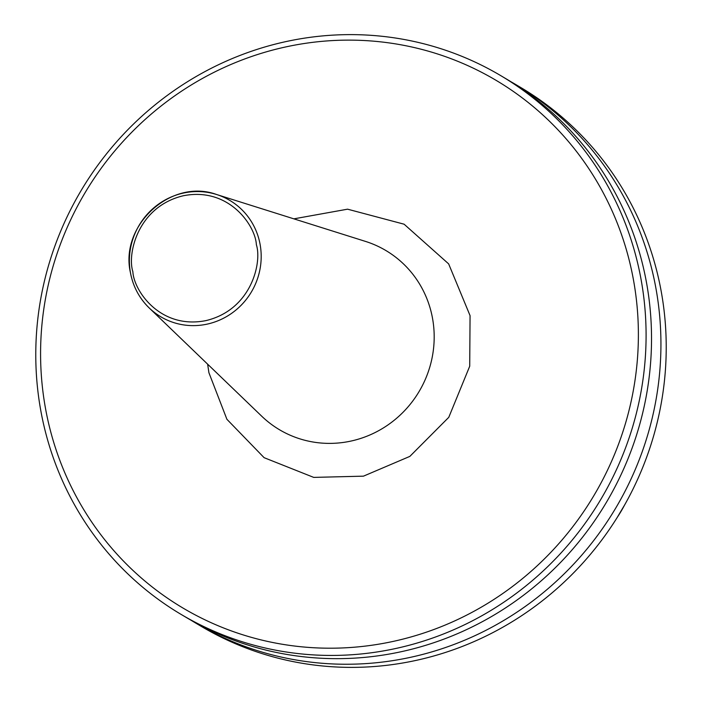 <?xml version="1.0" encoding="UTF-8"?>
<svg xmlns="http://www.w3.org/2000/svg" width="702" height="702" viewBox="0 0 702 702"><rect width="100%" height="100%" fill="white"/><g stroke="black" fill="none" stroke-linecap="round" stroke-linejoin="round"><path stroke-width="1.05" d="M510.907 81.722A313.224 302.264 120.7 0 1 515.637 84.468A313.224 302.264 120.7 0 1 655.914 288.241A313.224 302.264 120.7 0 1 528.22 604.325A313.224 302.264 120.7 0 1 195.919 623.201A313.224 302.264 120.7 0 1 191.242 620.357M515.637 84.468L520.928 87.61A313.224 302.264 120.7 0 1 661.205 291.374A313.224 302.264 120.7 0 1 533.511 607.458A313.224 302.264 120.7 0 1 201.211 626.342L195.919 623.201M45.498 408.415A306.8 296.068 120.7 0 1 285.477 46.99A306.8 296.068 120.7 0 1 633.467 279.914A306.8 296.068 120.7 0 1 393.489 641.338A306.8 296.068 120.7 0 1 45.498 408.415M40.795 410.626A313.224 302.264 120.7 0 1 168.489 94.542A313.224 302.264 120.7 0 1 500.789 75.658A313.224 302.264 120.7 0 1 641.066 279.422A313.224 302.264 120.7 0 1 513.381 595.515A313.224 302.264 120.7 0 1 181.072 614.39A313.224 302.264 120.7 0 1 40.795 410.626M500.789 75.658L506.221 78.887A313.224 302.264 120.7 0 1 646.507 282.652A313.224 302.264 120.7 0 1 518.813 598.736A313.224 302.264 120.7 0 1 186.513 617.611L181.072 614.39M432.52 318.304A104.203 100.561 -59.3 0 0 365.444 241.391L216.567 194.498A67.646 65.277 120.7 0 1 260.109 244.428A67.646 65.277 120.7 0 1 207.204 324.113A67.646 65.277 120.7 0 1 149.228 307.976A67.646 65.277 120.7 0 1 130.475 272.762A67.646 65.277 120.7 0 1 183.389 193.068A67.646 65.277 120.7 0 1 216.567 194.498C171.367 177.931 119.524 225.114 130.432 272.692C133.047 286.521 139.312 298.289 149.228 307.976L261.706 416.189A104.203 100.561 -59.3 0 0 351.018 441.058A104.203 100.561 -59.3 0 0 432.52 318.304M293.875 218.849L347.569 209.178L404.106 224.201L448.648 263.882L470.059 315.628L469.717 366.216L448.78 417.321L409.854 456.388L363.469 476.158L313.724 477.395L264.11 457.678L226.904 419.287L208.906 372.701L207.634 364.162M256.362 244.691C262.162 262.408 251.5 309.766 205.958 320.603C160.1 329.747 133.705 290.488 132.871 271.683C127.071 253.975 137.724 206.616 183.266 195.77C229.124 186.635 255.519 225.895 256.362 244.691M617.663 516.751A129.861 125.316 -59.3 0 0 624.245 505.659M624.973 504.369L616.882 518.006"/></g></svg>
